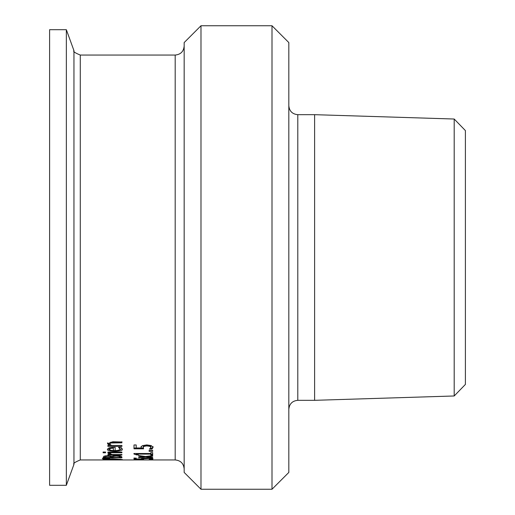 <?xml version="1.0" encoding="UTF-8"?>
<svg xmlns="http://www.w3.org/2000/svg" width="515" height="515" viewBox="0 0 515 515"><rect width="100%" height="100%" fill="white"/><g stroke="black" fill="none" stroke-linecap="round" stroke-linejoin="round"><path stroke-width="0.77" d="M153.077 446.55L152.022 448.295L150.393 448.295L150.914 447.329L149.775 446.305L146.736 445.932L144.039 446.351L143.176 447.503L143.627 448.823L133.997 448.823L133.997 444.96L136.192 444.96L136.192 447.973L141.174 447.973L141.071 446.55M143.254 448.031L133.997 448.031M150.914 447.329L150.914 446.531L149.775 445.507L146.736 445.134L144.039 445.546L143.176 446.705L143.176 447.503M144.039 446.351L144.039 445.546M141.174 447.973L141.071 447.348L142.237 445.687L146.749 444.915L151.249 445.584L153.077 447.342L152.022 449.086L149.369 449.086L150.367 448.32M149.775 446.305L149.775 445.507M152.022 449.086L152.022 448.295M116.171 455.563L120.401 455.962L121.913 456.966L121.913 457.822L103.225 457.822L103.979 456.135L107.435 455.743L111.523 456.271L116.171 455.563M121.913 457.069L119.795 457.069M112.888 457.069L110.815 457.069M105.826 455.685L105.343 457.442L110.815 457.442L110.191 456.464L107.783 456.264L105.826 456.445L105.343 457.056L103.225 457.069M112.888 456.979L112.888 457.442L119.795 457.442L119.004 456.354L116.281 456.09L113.371 456.387L112.888 456.979L113.371 455.621M113.371 456.387L113.371 455.724M119.004 456.354L119.004 455.711M119.795 457.114L119.795 456.354L119.004 455.588M105.826 456.445L105.826 455.801M110.815 456.979L110.789 456.071M120.156 459.541L112.566 459.097L104.983 459.541L112.566 459.818L120.156 459.541L120.156 459.103M104.983 459.541L104.983 459.097M105.363 459.831L102.833 459.541L105.363 459.065L112.566 458.846L122.306 459.541L105.363 459.663M121.913 452.08L121.913 452.743L107.886 452.743L107.886 452.08L121.913 452.08M109.663 458.337L102.388 458.266L102.388 458.608L102.388 458.266M109.663 458.543L102.388 458.608M122.171 448.687L117.787 450.451M115.141 450.567L113.339 450.535M120.169 449.093L118.476 447.381L121.051 447.381L122.229 449.08C122.988 450.297 120.568 451.05 114.974 451.346C109.373 451.076 106.882 450.38 107.493 449.273L109.058 447.857L115.141 447.284L115.141 450.612C119.171 450.361 120.851 449.853 120.169 449.093L119.551 447.29M110.538 450.245L113.339 450.612L113.339 448.121L110.525 448.404L109.431 449.325L110.538 450.245L107.584 448.874M119.551 448.082L119.551 447.381M110.525 448.404L110.525 447.612L109.431 448.533L109.431 449.325M113.339 448.121L113.339 447.329L110.525 447.612M109.978 454.52L107.963 453.252L110.416 453.252L110.313 453.612L111.961 454.52L121.913 454.52L121.913 455.06L107.886 455.06L107.886 454.52L109.978 454.52L109.978 453.747L108.459 453.252M111.201 454.294L109.978 454.294M110.313 453.612L110.313 453.252M121.913 441.754L121.913 442.81L110.783 443.009L109.734 443.956L109.734 443.138L110.783 442.192L121.913 441.992L112.811 441.754L107.493 443.692L109.45 445.449L109.45 444.645L107.493 442.874M109.734 443.956L111.433 445.449L121.913 445.449L121.913 446.376L107.886 446.376L107.886 445.449L109.45 445.449M121.913 445.449L107.886 445.449M103.103 452.788L103.103 452.035L105.556 452.035L105.556 452.788L103.103 452.788M146.415 459.94L135.715 459.889M133.771 459.94L175.19 459.947C180.643 460.474 183.63 463.468 184.164 468.914M135.773 459.947L144.824 459.947M152.685 459.844L150.522 459.882M152.685 459.535L149.112 459.535M152.685 459.702L149.112 459.702M136.192 458.427L133.997 458.427L133.997 458.015L136.192 458.202M143.176 458.427L141.49 458.427M152.382 458.421L150.914 458.492M136.192 458.015L136.192 458.949L141.174 458.949L142.237 458.26L146.749 458.002L151.249 458.221L153.077 458.775L152.022 459.245L149.369 459.245L150.914 458.768L149.775 458.459L143.176 458.82L143.176 458.138M144.039 458.472L144.039 458.067M143.176 458.82L143.627 459.174L133.997 459.174L133.997 458.015M141.174 458.949L141.174 458.582M149.775 458.459L149.775 458.093M150.914 458.768L150.914 458.189M152.022 459.245L152.022 458.492M147.412 456.786L152.685 457.378L152.685 457.79L145.732 457.017L138.664 457.784L138.664 457.339L143.885 456.76L138.664 456.103L138.664 455.556L145.584 456.515L152.685 455.556L152.685 456.148L147.412 456.786L147.412 456.284M143.885 456.76L143.885 456.296M147.412 456.457L146.704 456.374M145.732 457.017L145.732 456.496M144.606 456.387L143.885 456.47M150.779 452.73L152.685 452.614L152.685 454.906L150.779 454.906L150.779 454.108L138.252 454.108L138.252 454.906L136.539 454.906L136.057 453.503M138.252 454.14L136.539 454.14M152.685 454.14L150.779 454.14M136.539 454.906L133.932 453.992L133.932 453.503L150.779 453.503L150.779 452.614M138.252 454.108L138.252 453.503M150.779 454.108L150.779 453.503M152.685 450.393L152.685 451.327L149.112 451.327L149.112 450.393L152.685 450.393L149.112 450.393M200.985 25.75L184.164 42.571L184.164 472.429L200.985 489.25L200.985 25.75L272.004 25.75L272.004 489.25L200.985 489.25M272.004 489.25L288.825 472.429L288.825 42.571L272.004 25.75M454.191 257.5L454.191 395.977L314.614 400.322L314.614 114.678L454.191 119.023L454.191 257.5M454.191 395.977L465.399 384.415L465.399 130.585L454.191 119.023M73.954 464.369L73.954 50.631L66.345 29.709L66.345 485.291L73.954 464.369C72.821 463.603 74.933 462.122 80.282 459.947L80.282 55.053L175.19 55.053L175.19 459.947M66.345 29.709L49.601 29.709L49.601 485.291L66.345 485.291M146.736 445.932L146.736 445.134M116.281 456.09L116.281 455.563M107.783 456.264L107.783 455.749M110.191 456.464L110.191 455.949M114.974 451.346L114.974 450.567M113.918 442.81L113.918 441.992M110.783 443.009L110.783 442.192M146.736 458.337L146.736 458.002M288.825 409.296C289.353 403.85 292.346 400.857 297.792 400.322L297.792 114.678C292.346 114.143 289.353 111.15 288.825 105.704M80.282 459.947L133.604 459.947M73.954 50.631C72.821 51.397 74.933 52.878 80.282 55.053M297.792 400.322L314.614 400.322M297.792 114.678L314.614 114.678M175.19 55.053C180.643 54.526 183.63 51.532 184.164 46.086"/></g></svg>
